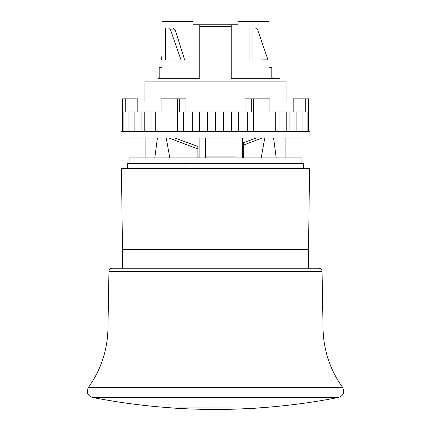 <?xml version="1.0" encoding="UTF-8"?>
<svg xmlns="http://www.w3.org/2000/svg" width="431" height="431" viewBox="0 0 431 431"><rect width="100%" height="100%" fill="white"/><g stroke="black" fill="none" stroke-linecap="round" stroke-linejoin="round"><path stroke-width="0.65" d="M279.972 81.852L279.972 78.647L231.215 78.647L231.215 24.756L237.955 24.756L237.955 21.55L268.96 21.55L268.96 67.742L271.794 67.742L271.794 78.647M158.242 78.647L199.779 78.647L199.779 24.756L231.215 24.756M144.929 102.066L144.929 81.852L286.065 81.852L286.065 102.066M279.972 78.647L272.758 78.647M151.022 81.852L151.022 78.647M199.138 157.875L199.138 137.99M205.555 157.875L205.555 137.99M236.026 157.875L236.026 137.99M242.443 157.875L242.443 137.99M127.285 168.462L127.285 163.333L303.71 163.333L303.71 168.462M252.938 60.044L249.026 60.044L249.026 27.967L255.416 27.967L257.619 29.717L267.99 59.834L252.938 60.044L252.938 27.967M159.206 78.647L159.206 67.742L162.04 67.742L162.04 21.55L193.045 21.55L193.045 24.756L199.779 24.756M175.239 29.981L184.678 60.022L181.063 59.957L170.504 29.868L175.239 29.981L173.154 27.967L168.451 27.967L170.504 29.868M181.063 59.957L184.678 60.022M185.966 168.462L185.966 163.333M245.029 163.333L245.029 168.462M162.04 59.413L161.119 59.413L162.04 55.658M161.119 59.413L161.119 60.044L162.04 60.044M168.451 27.967L165.391 27.967L165.391 60.044L181.063 60.044M309.577 168.462L121.423 168.462L122.474 248.978L308.521 248.978L309.577 168.462M129.052 163.333L129.052 157.875L301.948 157.875L301.948 163.333M256.294 137.99L243.725 142.564L243.725 157.875M174.7 137.99L197.856 146.416L197.856 157.875M285.909 137.99L285.909 157.875M273.599 137.99L276.185 157.875M264.758 137.99L261.197 157.875M243.725 144.951L262.086 137.99M166.242 137.99L169.803 157.875M197.856 148.991L168.909 137.99M145.091 137.99L145.091 157.875M157.401 137.99L154.81 157.875M308.521 131.574L308.521 98.855L293.188 98.855L293.188 102.066L269.914 102.066M267.015 131.574L267.015 98.855L245.034 98.855L245.034 102.066L185.96 102.066L185.96 112.006M262.01 131.574L262.01 98.855M253.455 131.574L253.455 98.855M177.54 131.574L177.54 98.855L161.081 98.855L161.081 112.006L123.886 112.006L123.886 131.574M168.984 131.574L168.984 98.855M163.985 131.574L163.985 98.855M161.081 102.066L137.812 102.066L137.812 98.855L122.474 98.855L122.474 131.574M309.964 131.574L121.03 131.574L121.03 137.99L309.964 137.99L309.964 131.574M183.681 131.574L183.681 112.006L179.695 112.006L179.695 98.855L185.96 98.855L185.96 102.066M275.29 131.574L275.29 112.006L269.914 112.006L269.914 98.855L267.015 98.855M179.695 98.855L177.54 98.855M125.276 112.006L125.276 98.855M128.082 131.574L128.082 112.006M134.1 131.574L134.1 112.006M134.935 131.574L134.935 112.006M141.928 131.574L141.928 112.006M144.24 131.574L144.24 112.006M151.987 131.574L151.987 112.006M155.704 131.574L155.704 112.006M192.253 131.574L192.253 112.006L183.681 112.006M199.343 131.574L199.343 112.006L192.253 112.006M207.672 131.574L207.672 112.006L199.343 112.006M215.5 131.574L215.5 112.006L207.672 112.006M223.328 131.574L223.328 112.006L215.5 112.006M231.652 131.574L231.652 112.006L223.328 112.006M238.747 131.574L238.747 112.006L231.652 112.006M247.313 131.574L247.313 112.006L238.747 112.006M247.313 112.006L251.305 112.006L251.305 98.855M279.008 131.574L279.008 112.006L275.29 112.006M286.76 131.574L286.76 112.006L279.008 112.006M289.072 131.574L289.072 112.006L286.76 112.006M296.059 131.574L296.059 112.006L289.072 112.006M296.9 131.574L296.9 112.006L296.059 112.006M302.912 131.574L302.912 112.006L296.9 112.006M307.109 131.574L307.109 112.006L302.912 112.006M305.719 112.006L305.719 98.855M245.034 102.066L245.034 112.006M137.812 102.066L137.812 112.006M293.188 102.066L293.188 112.006M193.492 249.619L193.492 248.978M199.855 249.619L199.855 248.978M203.529 249.619L203.529 248.978M293.495 249.619L293.495 248.978M145.656 249.619L145.656 248.978M122.474 268.227L122.474 249.619L308.521 249.619L308.521 268.227M201.466 248.978L201.466 249.619M295.106 248.978L295.106 249.619M150.403 249.619L150.403 248.978M135.894 248.978L135.894 249.619M159.206 76.298L158.883 76.853L159.206 76.853M271.794 76.853L272.117 76.853L271.794 76.298M256.127 408.049A641.543 615.592 -90 0 1 215.5 409.45A641.543 641.543 0 0 1 173.154 408.049L257.84 408.049L177.777 407.925M173.154 408.049L172.513 407.925C145.581 406.115 118.87 402.619 92.379 397.441C87.428 395.518 86.103 392.162 88.414 387.383L342.586 387.383C330.092 369.89 323.579 350.403 323.056 328.918L107.944 328.918C107.421 350.403 100.908 369.89 88.414 387.383M108.951 271.379L322.049 271.379C321.849 269.477 320.783 268.427 318.843 268.227L112.157 268.227C110.217 268.427 109.151 269.477 108.951 271.379L107.944 328.918M205.555 156.916L236.026 156.916M242.443 156.916L243.725 156.916M197.856 156.916L199.138 156.916M199.779 26.684L231.215 26.684M258.481 407.925C285.414 406.115 312.13 402.619 338.621 397.441L92.379 397.441M135.948 249.619L135.948 248.978M155.833 249.619L155.833 248.978M158.883 78.647L158.883 76.853M272.117 78.647L272.117 76.853M215.5 409.45A641.543 641.543 0 0 0 257.84 408.049M338.621 397.441C343.572 395.518 344.897 392.162 342.586 387.383M322.049 271.379L323.056 328.918"/></g></svg>
